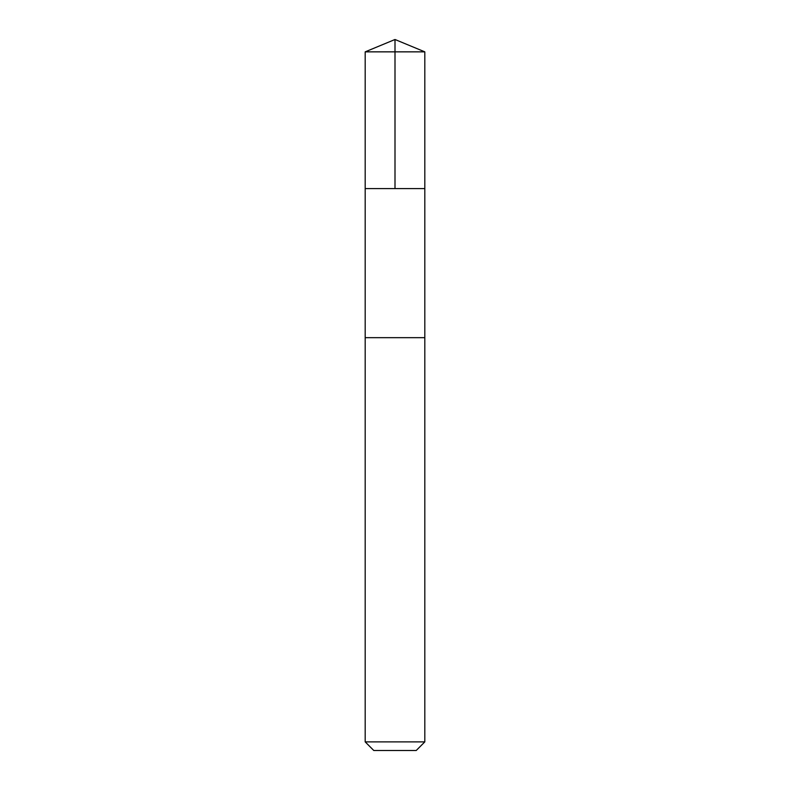 <?xml version="1.0" encoding="UTF-8"?>
<svg xmlns="http://www.w3.org/2000/svg" width="790" height="790" viewBox="0 0 790 790"><rect width="100%" height="100%" fill="white"/><g stroke="black" fill="none" stroke-linecap="round" stroke-linejoin="round"><path stroke-width="0.59" stroke-dasharray="3.95 2.96" d="M424.813 188.583L365.187 188.583L424.813 188.583M365.187 51.854L424.813 51.854M365.187 741.889L424.813 741.889M373.788 750.5L416.212 750.5"/><path stroke-width="1.19" d="M424.813 188.583L424.813 51.854L365.187 51.854L365.187 188.583L424.813 188.583L365.187 188.583L365.187 741.889L424.813 741.889L424.813 337.666L365.197 337.666L424.813 337.666L424.813 188.583M424.813 51.854L395 39.5L365.187 51.854M424.813 741.889L416.212 750.5L373.788 750.5L365.187 741.889M395 188.583L395 39.5"/></g></svg>
